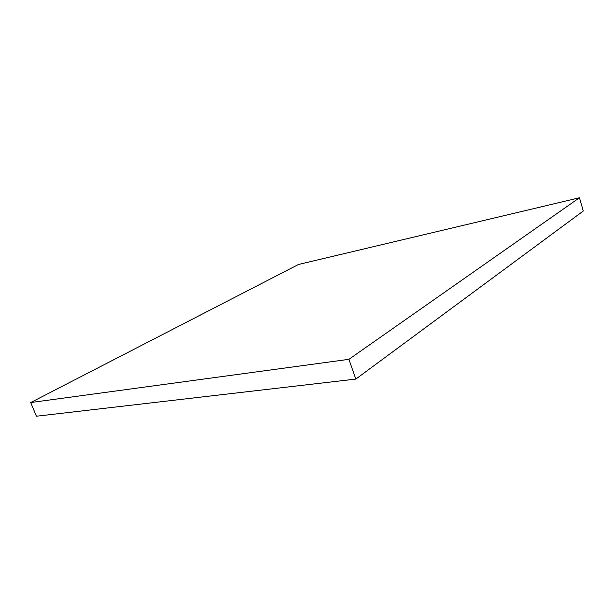 <?xml version="1.0" encoding="UTF-8"?>
<svg xmlns="http://www.w3.org/2000/svg" width="614" height="614" viewBox="0 0 614 614"><rect width="100%" height="100%" fill="white"/><g stroke="black" fill="none" stroke-linecap="round" stroke-linejoin="round"><path stroke-width="0.92" d="M579.439 197.777L583.3 211.001L355.821 379.084L36.441 416.223L30.7 402.554L298.488 264.473L579.439 197.777L348.913 359.328L30.7 402.554M355.821 379.084L348.913 359.328"/></g></svg>
